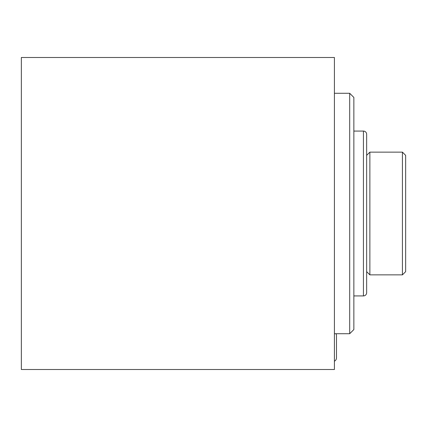<?xml version="1.0" encoding="UTF-8"?>
<svg xmlns="http://www.w3.org/2000/svg" width="427" height="427" viewBox="0 0 427 427"><rect width="100%" height="100%" fill="white"/><g stroke="black" fill="none" stroke-linecap="round" stroke-linejoin="round"><path stroke-width="0.64" d="M21.35 57.49L21.35 369.51L334.405 369.51L334.405 57.49L21.35 57.49M349.697 93.283L349.697 333.717L353.855 329.559L353.855 97.441L349.697 93.283L334.405 93.283M349.697 333.717L334.405 333.717M353.855 131.078L363.425 131.078A3.224 3.224 0 0 1 366.649 134.302L366.649 292.698A3.224 3.224 0 0 1 363.425 295.922L353.855 295.922M366.649 278.505L366.649 148.495M335.99 333.717A3.64 3.64 0 0 1 336.487 335.553L336.487 357.911A3.64 3.64 0 0 1 334.405 361.199M366.649 155.359L369.873 152.135L402.426 152.135L402.426 274.865L369.873 274.865L369.873 152.135M366.649 271.641L369.873 274.865M402.426 152.135L405.65 155.359L405.65 271.641L402.426 274.865M363.425 131.078L363.425 295.922"/></g></svg>
